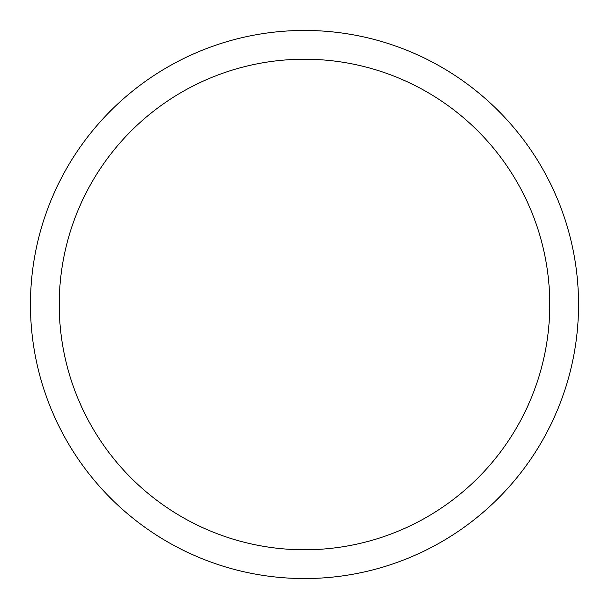 <?xml version="1.0" encoding="UTF-8"?>
<svg xmlns="http://www.w3.org/2000/svg" width="609" height="609" viewBox="0 0 609 609"><rect width="100%" height="100%" fill="white"/><g stroke="black" fill="none" stroke-linecap="round" stroke-linejoin="round"><path stroke-width="0.91" d="M304.5 30.45A274.05 274.05 0 0 1 578.55 304.5A274.05 274.05 0 0 1 304.5 578.55A274.05 274.05 0 0 1 30.45 304.5A274.05 274.05 0 0 1 304.5 30.45M304.5 549.775A245.275 245.275 0 0 1 59.225 304.5A245.275 245.275 0 0 1 304.5 59.225A245.275 245.275 0 0 1 549.775 304.5A245.275 245.275 0 0 1 304.5 549.775"/></g></svg>

